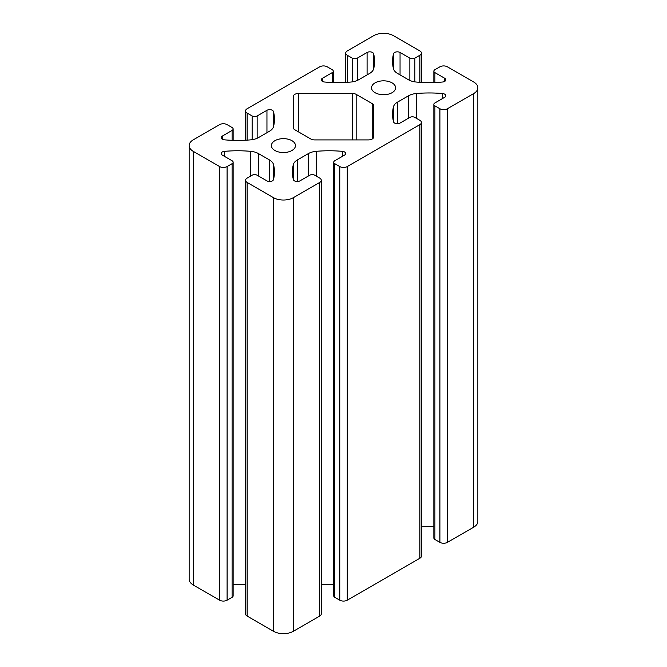 <?xml version="1.0" encoding="UTF-8"?>
<svg xmlns="http://www.w3.org/2000/svg" width="667" height="667" viewBox="0 0 667 667"><rect width="100%" height="100%" fill="white"/><g stroke="black" fill="none" stroke-linecap="round" stroke-linejoin="round"><path stroke-width="1" d="M392.079 82.866A12.039 6.953 180 0 1 395.606 87.777A12.039 6.953 180 0 1 388.177 94.197A12.039 6.953 180 0 1 375.062 92.696A12.039 6.953 180 0 1 371.536 87.777A12.039 6.953 180 0 1 378.964 81.357A12.039 6.953 180 0 1 392.079 82.866M291.938 140.679A12.039 6.953 180 0 1 295.464 145.598A12.039 6.953 180 0 1 288.036 152.018A12.039 6.953 180 0 1 274.921 150.509A12.039 6.953 180 0 1 271.394 145.598A12.039 6.953 180 0 1 278.823 139.178A12.039 6.953 180 0 1 291.938 140.679M373.737 136.852A5.311 3.068 180 0 1 368.426 139.92L314.599 139.92A5.311 3.068 180 0 1 310.847 139.019L294.814 129.765A5.311 3.068 180 0 1 293.263 127.597L293.263 96.523A5.311 3.068 180 0 1 298.574 93.455L352.401 93.455A5.311 3.068 180 0 1 356.153 94.355L372.186 103.61A5.311 3.068 180 0 1 373.737 105.778L373.737 136.852L373.737 105.778M293.263 127.597L293.263 96.523L293.263 127.597M477.847 87.777A14.165 8.179 180 0 0 473.695 81.999L447.407 66.817A5.311 3.068 0 0 0 439.903 66.817L434.892 69.71A3.543 2.043 0 0 0 433.858 71.161A3.543 2.043 0 0 0 434.892 72.603L444.697 78.264A3.835 2.218 180 0 1 445.823 79.832A3.835 2.218 180 0 1 442.563 82.016A88.511 51.101 180 0 1 416.416 82.058A14.165 8.179 180 0 1 408.462 79.748L397.482 73.403A14.165 8.179 180 0 1 393.488 68.818A88.511 51.101 180 0 1 392.546 61.389A88.511 51.101 180 0 1 393.547 53.719A3.835 2.218 180 0 1 396.14 51.951A3.835 2.218 180 0 1 400.05 52.485L409.855 58.146A3.543 2.043 0 0 0 414.866 58.146L419.868 55.261A5.311 3.068 0 0 0 421.427 53.093A5.311 3.068 0 0 0 419.868 50.925L393.588 35.743A14.165 8.179 180 0 0 373.553 35.743L347.274 50.925A5.311 3.068 0 0 0 345.714 53.093A5.311 3.068 0 0 0 347.274 55.261L352.276 58.146A3.543 2.043 0 0 0 357.287 58.146L367.083 52.485A3.835 2.218 180 0 1 371.002 51.951A3.835 2.218 180 0 1 373.595 53.719A88.511 51.101 180 0 1 374.596 61.389A88.511 51.101 180 0 1 373.653 68.818A14.165 8.179 180 0 1 369.66 73.403L358.679 79.748A14.165 8.179 180 0 1 350.725 82.058A88.511 51.101 180 0 1 324.579 82.016A3.835 2.218 180 0 1 321.319 79.832A3.835 2.218 180 0 1 322.444 78.264L332.249 72.603A3.543 2.043 0 0 0 333.283 71.161A3.543 2.043 0 0 0 332.249 69.71L327.239 66.817A5.311 3.068 0 0 0 319.726 66.817L247.132 108.738A5.311 3.068 0 0 0 245.573 110.905A5.311 3.068 0 0 0 247.132 113.073L252.134 115.966A3.543 2.043 0 0 0 257.145 115.966L266.95 110.305A3.835 2.218 180 0 1 270.86 109.763A3.835 2.218 180 0 1 273.453 111.539A88.511 51.101 180 0 1 274.454 119.201A88.511 51.101 180 0 1 273.512 126.63A14.165 8.179 180 0 1 269.518 131.224L258.538 137.56A14.165 8.179 180 0 1 250.584 139.87A88.511 51.101 180 0 1 224.437 139.837A3.835 2.218 180 0 1 221.177 137.644A3.835 2.218 180 0 1 222.303 136.076L232.108 130.415A3.543 2.043 0 0 0 233.142 128.973A3.543 2.043 0 0 0 232.108 127.53L227.097 124.637A5.311 3.068 0 0 0 219.593 124.637L193.305 139.812A14.165 8.179 180 0 0 189.153 145.598L189.153 579.223A14.165 8.179 0 0 0 193.305 585.001L219.593 600.183L219.593 166.55A5.311 3.068 0 0 0 227.097 166.55L232.108 163.665A3.543 2.043 0 0 0 233.142 162.214A3.543 2.043 0 0 0 232.108 160.772L222.303 155.111A3.835 2.218 180 0 1 221.177 153.543A3.835 2.218 180 0 1 224.437 151.351A88.511 51.101 180 0 1 250.584 151.317A14.165 8.179 180 0 1 258.538 153.627L269.518 159.963A14.165 8.179 180 0 1 273.512 164.557A88.511 51.101 180 0 1 274.454 171.986A88.511 51.101 180 0 1 273.453 179.648A3.835 2.218 180 0 1 270.86 181.424A3.835 2.218 180 0 1 266.95 180.882L257.145 175.229A3.543 2.043 0 0 0 252.134 175.229L247.132 178.114A5.311 3.068 0 0 0 245.573 180.282A5.311 3.068 0 0 0 247.132 182.45L247.132 616.075L273.412 631.257A14.165 8.179 0 0 0 293.447 631.257L319.726 616.075L319.726 182.45A5.311 3.068 0 0 0 321.286 180.282A5.311 3.068 0 0 0 319.726 178.114L314.724 175.229A3.543 2.043 0 0 0 309.713 175.229L299.917 180.882A3.835 2.218 180 0 1 295.998 181.424A3.835 2.218 180 0 1 293.405 179.648A88.511 51.101 180 0 1 292.404 171.986A88.511 51.101 180 0 1 293.347 164.557A14.165 8.179 180 0 1 297.34 159.963L308.321 153.627A14.165 8.179 180 0 1 316.275 151.317A88.511 51.101 180 0 1 342.421 151.351A3.835 2.218 180 0 1 345.681 153.543A3.835 2.218 180 0 1 344.556 155.111L334.751 160.772A3.543 2.043 0 0 0 333.717 162.214A3.543 2.043 0 0 0 334.751 163.665L339.761 166.55A5.311 3.068 0 0 0 347.274 166.55L347.274 600.183L419.868 558.262L419.868 124.637A5.311 3.068 0 0 0 421.427 122.47A5.311 3.068 0 0 0 419.868 120.302L414.866 117.409A3.543 2.043 0 0 0 409.855 117.409L400.05 123.07A3.835 2.218 180 0 1 396.14 123.612A3.835 2.218 180 0 1 393.547 121.836A88.511 51.101 180 0 1 392.546 114.174A88.511 51.101 180 0 1 393.488 106.745A14.165 8.179 180 0 1 397.482 102.151L408.462 95.815A14.165 8.179 180 0 1 416.416 93.505A88.511 51.101 180 0 1 442.563 93.538A3.835 2.218 180 0 1 445.823 95.731A3.835 2.218 180 0 1 444.697 97.299L434.892 102.96A3.543 2.043 0 0 0 433.858 104.402A3.543 2.043 0 0 0 434.892 105.845L439.903 108.738A5.311 3.068 0 0 0 447.407 108.738L447.407 542.363L473.695 527.188A14.165 8.179 0 0 0 477.847 521.402L477.847 87.777A14.165 8.179 180 0 1 473.695 93.563L447.407 108.738M447.407 542.363A5.311 3.068 180 0 1 439.903 542.363L434.892 539.47A3.543 2.043 180 0 1 433.858 538.027L433.858 104.402M433.858 526.655A88.511 51.101 0 0 0 421.427 526.788M421.427 122.47L421.427 556.095A5.311 3.068 180 0 1 419.868 558.262M347.274 600.183A5.311 3.068 180 0 1 339.761 600.183L334.751 597.29A3.543 2.043 180 0 1 333.717 595.839L333.717 162.214M333.717 584.467A88.511 51.101 0 0 0 321.286 584.6M321.286 180.282L321.286 613.907A5.311 3.068 180 0 1 319.726 616.075M247.132 616.075A5.311 3.068 180 0 1 245.573 613.907L245.573 180.282M245.573 584.6A88.511 51.101 0 0 0 233.142 584.467M233.142 162.214L233.142 595.839A3.543 2.043 180 0 1 232.108 597.29L227.097 600.183A5.311 3.068 180 0 1 219.593 600.183M319.726 182.45L293.447 197.632A14.165 8.179 180 0 1 273.412 197.632L247.132 182.45M419.868 124.637L347.274 166.55M219.593 166.55L193.305 151.376A14.165 8.179 180 0 1 189.153 145.598M356.153 139.92L356.153 94.355M372.186 139.019L372.186 103.61M298.574 131.933L298.574 93.455M352.401 139.92L352.401 93.455M247.132 140.12L247.132 113.073M252.134 139.686L252.134 115.966M257.145 138.269L257.145 115.966M266.95 132.708L266.95 110.305M273.453 126.847L273.453 111.539M222.303 139.211L222.303 136.076M232.108 140.312L232.108 130.415M347.274 82.308L347.274 55.261M352.276 81.874L352.276 58.146M357.287 80.457L357.287 58.146M367.083 74.896L367.083 52.485M373.595 69.034L373.595 53.719M322.444 81.399L322.444 78.264M332.249 82.491L332.249 72.603M293.347 179.415L293.347 164.557M297.34 181.532L297.34 159.963M308.321 176.03L308.321 153.627M316.275 176.121L316.275 151.317M342.421 156.345L342.421 151.351M334.751 597.29L334.751 163.665M339.761 600.183L339.761 166.55M293.447 631.257L293.447 197.632M393.488 121.602L393.488 106.745M397.482 123.72L397.482 102.151M408.462 118.217L408.462 95.815M416.416 118.309L416.416 93.505M442.563 98.533L442.563 93.538M434.892 539.47L434.892 105.845M439.903 542.363L439.903 108.738M434.892 82.491L434.892 72.603M444.697 81.399L444.697 78.264M393.547 69.034L393.547 53.719M400.05 74.896L400.05 52.485M409.855 80.457L409.855 58.146M414.866 81.874L414.866 58.146M419.868 82.308L419.868 55.261M227.097 600.183L227.097 166.55M232.108 597.29L232.108 163.665M224.437 156.345L224.437 151.351M250.584 176.121L250.584 151.317M258.538 176.03L258.538 153.627M269.518 181.532L269.518 159.963M273.512 179.415L273.512 164.557M193.305 585.001L193.305 151.376M473.695 527.188L473.695 93.563M273.412 631.257L273.412 197.632M233.142 128.973L233.142 140.345M245.573 110.905L245.573 140.212M333.283 71.161L333.283 82.533M345.714 53.093L345.714 82.4M433.858 71.161L433.858 82.533M421.427 53.093L421.427 82.4"/></g></svg>
